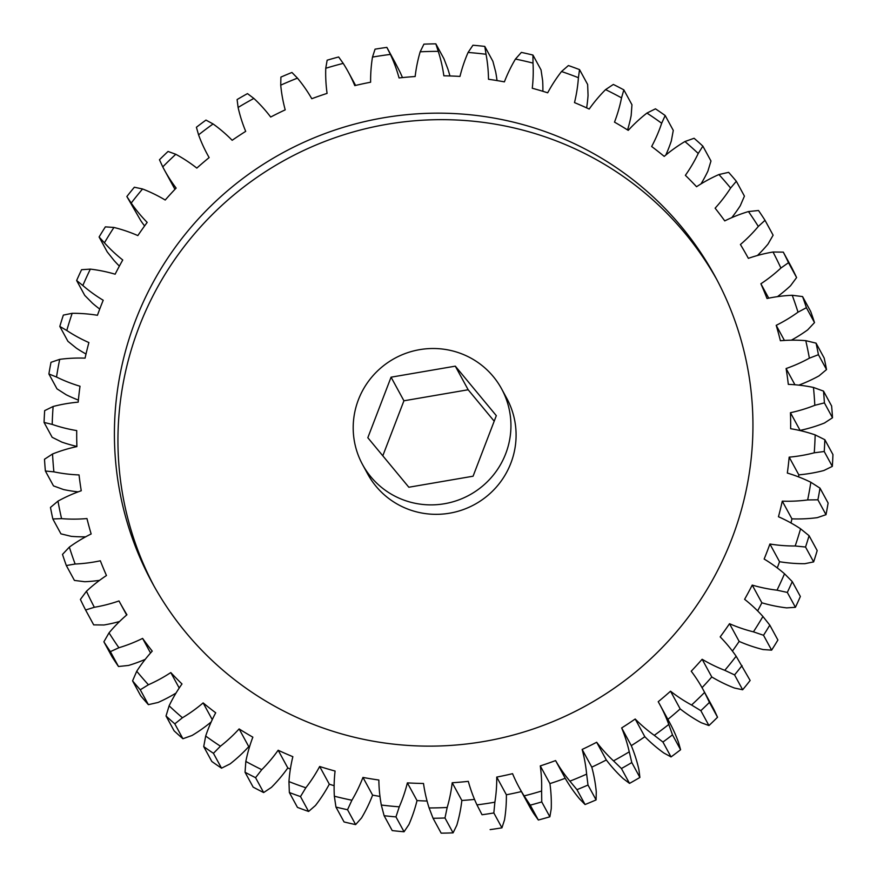 <?xml version="1.0" encoding="UTF-8"?>
<svg xmlns="http://www.w3.org/2000/svg" width="877" height="877" viewBox="0 0 877 877"><rect width="100%" height="100%" fill="white"/><g stroke="black" fill="none" stroke-linecap="round" stroke-linejoin="round"><path stroke-width="1.32" d="M547.73 132.537A320.445 315.303 -28.6 0 0 194.069 223.723A320.445 315.303 -28.6 0 0 152.28 582.931A320.445 315.303 -28.6 0 0 319.623 726.759A320.445 315.303 -28.6 0 0 673.284 635.573A320.445 315.303 -28.6 0 0 715.073 276.365A320.445 315.303 -28.6 0 0 547.73 132.537M716.827 279.62A320.445 315.303 -28.6 0 0 551.26 139.026A320.445 315.303 -28.6 0 0 198.849 228.809A320.445 315.303 -28.6 0 0 154.067 586.165M403.891 500.098A79.171 77.9 -28.6 0 0 491.263 477.57A79.171 77.9 -28.6 0 0 501.589 388.829A79.171 77.9 -28.6 0 0 460.25 353.288A79.171 77.9 -28.6 0 0 372.878 375.816A79.171 77.9 -28.6 0 0 362.552 464.569A79.171 77.9 -28.6 0 0 403.891 500.098M362.552 464.569L367.693 474.008A79.171 77.9 -28.6 0 0 409.033 509.548A79.171 77.9 -28.6 0 0 496.415 487.02A79.171 77.9 -28.6 0 0 506.731 398.268L501.589 388.829M150.548 653.003L142.6 638.401A150.8 148.377 151.4 0 1 118.899 647.741L110.381 651.633A392.063 385.792 151.4 0 1 103.881 641.811L109.033 632.854A150.8 148.377 151.4 0 1 126.935 614.777A358.287 352.554 151.4 0 1 119.042 601.041A358.287 352.554 151.4 0 1 118.987 600.942A150.8 148.377 151.4 0 1 94.343 607.279L85.595 609.997A392.063 385.792 151.4 0 1 80.399 599.44L86.45 591.251A150.8 148.377 151.4 0 1 106.468 575.52A358.287 352.554 151.4 0 1 100.351 560.787A150.8 148.377 151.4 0 1 75.137 564.021L66.323 565.544A392.063 385.792 151.4 0 1 62.497 554.407L69.338 547.116A150.8 148.377 151.4 0 1 91.153 533.961A358.287 352.554 151.4 0 1 86.966 518.559A150.8 148.377 151.4 0 1 61.576 518.636L52.839 518.976A392.063 385.792 151.4 0 1 50.471 507.432L57.981 501.118A150.8 148.377 151.4 0 1 81.254 490.747A358.287 352.554 151.4 0 1 79.04 474.928A150.8 148.377 151.4 0 1 53.892 471.848L45.385 471.015A392.063 385.792 151.4 0 1 44.497 459.241L52.543 453.99A150.8 148.377 151.4 0 1 76.902 446.59A358.287 352.554 151.4 0 1 76.716 430.585A150.8 148.377 151.4 0 1 52.192 424.402L44.058 422.429A392.063 385.792 151.4 0 1 44.672 410.622L53.124 406.49A150.8 148.377 151.4 0 1 78.185 402.148A358.287 352.554 151.4 0 1 80.015 386.231A150.8 148.377 151.4 0 1 56.523 377.033L48.893 373.975A392.063 385.792 151.4 0 1 50.998 362.311L59.702 359.351A150.8 148.377 151.4 0 1 85.069 358.145A358.287 352.554 151.4 0 1 88.895 342.556A150.8 148.377 151.4 0 1 66.784 330.497L59.811 326.419A392.063 385.792 151.4 0 1 63.363 315.095L72.177 313.308A150.8 148.377 151.4 0 1 97.446 315.281A358.287 352.554 151.4 0 1 103.212 300.252A150.8 148.377 151.4 0 1 82.844 285.518L76.639 280.519A392.063 385.792 151.4 0 1 81.583 269.699L90.353 269.118A150.8 148.377 151.4 0 1 115.139 274.205A358.287 352.554 151.4 0 1 122.747 259.987A150.8 148.377 151.4 0 1 104.429 242.819L99.101 236.987A392.063 385.792 151.4 0 1 105.372 226.858L113.933 227.45A150.8 148.377 151.4 0 1 129.215 232.12A150.8 148.377 151.4 0 1 137.842 235.584A358.287 352.554 151.4 0 1 147.183 222.407A150.8 148.377 151.4 0 1 131.21 203.069L126.858 196.525L140.857 220.774A150.8 148.377 -28.6 0 0 144.584 225.937M126.858 196.525A392.063 385.792 151.4 0 1 134.345 187.229L142.567 188.972A150.8 148.377 151.4 0 1 165.216 200.033A358.287 352.554 151.4 0 1 176.134 188.095A150.8 148.377 151.4 0 1 164.262 169.732A150.8 148.377 151.4 0 1 162.76 166.882L159.461 159.757A392.063 385.792 151.4 0 1 168.055 151.447L175.795 154.286A150.8 148.377 151.4 0 1 196.821 168.099A358.287 352.554 151.4 0 1 209.143 157.586A150.8 148.377 151.4 0 1 207.564 154.758A150.8 148.377 151.4 0 1 198.575 134.85L196.404 127.264A392.063 385.792 151.4 0 1 205.963 120.083L213.089 123.953A150.8 148.377 151.4 0 1 232.164 140.287A358.287 352.554 151.4 0 1 245.703 131.364A150.8 148.377 151.4 0 1 238.105 107.454L237.097 99.561A392.063 385.792 151.4 0 1 247.478 93.609L253.859 98.432A150.8 148.377 151.4 0 1 270.686 117.036A358.287 352.554 151.4 0 1 285.211 109.855A150.8 148.377 151.4 0 1 280.728 85.157L280.903 77.099A392.063 385.792 151.4 0 1 291.942 72.473L297.456 78.13A150.8 148.377 151.4 0 1 311.784 98.717A358.287 352.554 151.4 0 1 327.077 93.39A150.8 148.377 151.4 0 1 325.751 68.274L327.143 60.206A392.063 385.792 151.4 0 1 338.654 56.983L343.214 63.385A150.8 148.377 151.4 0 1 348.213 71.859A150.8 148.377 151.4 0 1 354.79 85.617A358.287 352.554 151.4 0 1 370.62 82.219A150.8 148.377 151.4 0 1 372.484 57.104L375.06 49.167A392.063 385.792 151.4 0 1 386.867 47.391L395.341 62.947M386.867 47.391L390.397 54.407A150.8 148.377 151.4 0 1 399.057 77.943A358.287 352.554 151.4 0 1 415.15 76.529A150.8 148.377 151.4 0 1 420.171 51.809L423.92 44.146A392.063 385.792 151.4 0 1 435.836 43.85L438.259 51.348A150.8 148.377 151.4 0 1 443.861 75.817A358.287 352.554 151.4 0 1 459.976 76.42A150.8 148.377 151.4 0 1 468.077 52.467L472.944 45.231A392.063 385.792 151.4 0 1 484.784 46.415L486.044 54.264A150.8 148.377 151.4 0 1 488.5 79.27A358.287 352.554 151.4 0 1 504.396 81.868A150.8 148.377 151.4 0 1 515.446 59.066L521.366 52.401A392.063 385.792 151.4 0 1 532.942 55.054L533.008 63.089A150.8 148.377 151.4 0 1 532.273 88.248A358.287 352.554 151.4 0 1 547.687 92.809A150.8 148.377 151.4 0 1 561.521 71.519L568.406 65.545A392.063 385.792 151.4 0 1 573.996 67.54A392.063 385.792 151.4 0 1 579.544 69.612L578.414 77.702A150.8 148.377 151.4 0 1 574.501 102.609A358.287 352.554 151.4 0 1 589.191 109.055A150.8 148.377 151.4 0 1 605.579 89.618L613.341 84.444A392.063 385.792 151.4 0 1 623.854 89.882L621.53 97.862A150.8 148.377 151.4 0 1 614.503 122.133A358.287 352.554 151.4 0 1 628.239 130.366A150.8 148.377 151.4 0 1 646.93 113.078L655.459 108.825A392.063 385.792 151.4 0 1 665.183 115.523L661.675 123.251A150.8 148.377 151.4 0 1 651.655 146.503A358.287 352.554 151.4 0 1 664.218 156.391A150.8 148.377 151.4 0 1 684.915 141.537L694.091 138.27A392.063 385.792 151.4 0 1 702.872 146.141L698.235 153.475A150.8 148.377 151.4 0 1 685.375 175.334A358.287 352.554 151.4 0 1 696.557 186.724A150.8 148.377 151.4 0 1 718.932 174.534L728.623 172.341A392.063 385.792 151.4 0 1 736.329 181.254L730.618 188.051A150.8 148.377 151.4 0 1 715.117 208.178A358.287 352.554 151.4 0 1 724.753 220.894A150.8 148.377 151.4 0 1 748.454 211.554L758.517 210.502A392.063 385.792 151.4 0 1 765.018 220.313L758.32 226.441A150.8 148.377 151.4 0 1 740.418 244.519A358.287 352.554 151.4 0 1 748.311 258.255A358.287 352.554 151.4 0 1 748.366 258.342A150.8 148.377 151.4 0 1 773.021 252.017L783.304 252.127A392.063 385.792 151.4 0 1 788.5 262.694L780.903 268.044A150.8 148.377 151.4 0 1 760.885 283.775A358.287 352.554 151.4 0 1 767.013 298.509A150.8 148.377 151.4 0 1 792.227 295.275L802.576 296.579A392.063 385.792 151.4 0 1 806.401 307.717L798.015 312.179A150.8 148.377 151.4 0 1 776.2 325.334A358.287 352.554 151.4 0 1 780.398 340.736A150.8 148.377 151.4 0 1 805.777 340.66L816.059 343.148A392.063 385.792 151.4 0 1 818.427 354.703L809.372 358.178A150.8 148.377 151.4 0 1 786.099 368.537A358.287 352.554 151.4 0 1 788.313 384.367A150.8 148.377 151.4 0 1 813.461 387.448L823.514 391.109A392.063 385.792 151.4 0 1 824.402 402.883L814.81 405.306A150.8 148.377 151.4 0 1 790.451 412.705A358.287 352.554 151.4 0 1 790.637 428.71A150.8 148.377 151.4 0 1 815.161 434.893L824.84 439.706L832.942 454.571A392.063 385.792 -28.6 0 1 832.328 466.378L824.227 451.512L814.24 452.806A150.8 148.377 151.4 0 1 789.168 457.147L798.815 474.852A150.8 148.377 -28.6 0 0 823.876 470.51L832.328 466.378M789.168 457.147A358.287 352.554 151.4 0 1 787.338 473.065A150.8 148.377 151.4 0 1 796.173 475.992A150.8 148.377 151.4 0 1 810.841 482.262L820.006 488.149L828.107 503.025A392.063 385.792 -28.6 0 1 826.002 514.689L817.901 499.813L807.662 499.945A150.8 148.377 151.4 0 1 782.284 501.151L791.931 518.855A150.8 148.377 -28.6 0 0 817.298 517.649L826.002 514.689M782.284 501.151A358.287 352.554 151.4 0 1 778.458 516.739A150.8 148.377 151.4 0 1 800.569 528.798L809.087 535.704A392.063 385.792 151.4 0 1 805.535 547.029L795.187 545.987A150.8 148.377 151.4 0 1 769.907 544.014A358.287 352.554 151.4 0 1 764.141 559.044A150.8 148.377 151.4 0 1 784.52 573.777L792.26 581.604L800.361 596.481A392.063 385.792 -28.6 0 1 795.417 607.301L787.316 592.424L777.011 590.177A150.8 148.377 151.4 0 1 752.225 585.091L761.861 602.795A150.8 148.377 -28.6 0 0 786.647 607.882L795.417 607.301M792.26 581.604A392.063 385.792 151.4 0 1 787.316 592.424M809.087 535.704L817.189 550.581A392.063 385.792 -28.6 0 1 813.637 561.905L805.535 547.029M820.006 488.149A392.063 385.792 151.4 0 1 817.901 499.813M824.84 439.706A392.063 385.792 151.4 0 1 824.227 451.512M823.514 391.109L831.615 405.985A392.063 385.792 -28.6 0 1 832.503 417.759L824.402 402.883M816.059 343.148L824.161 358.024A392.063 385.792 -28.6 0 1 826.529 369.568L818.427 354.703M802.576 296.579L810.677 311.456A392.063 385.792 -28.6 0 1 814.503 322.593L806.401 307.717M783.304 252.127L791.405 267.003A392.063 385.792 -28.6 0 1 796.601 277.56L788.5 262.694M757.432 255.503A150.8 148.377 -28.6 0 0 767.967 244.146L773.119 235.189L765.018 220.313M731.758 217.649A150.8 148.377 -28.6 0 0 740.265 205.755L744.43 196.13L736.329 181.254M700.997 183.918A150.8 148.377 -28.6 0 0 707.882 171.179L710.973 161.017L702.872 146.141M665.807 155.054A150.8 148.377 -28.6 0 0 671.322 140.956L673.284 130.399L665.183 115.523M627.559 129.928A150.8 148.377 -28.6 0 0 631.166 115.567L631.955 104.747L623.854 89.882M586.636 107.882A150.8 148.377 -28.6 0 0 588.05 95.407L587.645 84.488L579.544 69.612M542.874 91.296A150.8 148.377 -28.6 0 0 542.655 80.794L541.043 69.919L532.942 55.054M497.029 80.574A150.8 148.377 -28.6 0 0 495.691 71.969L492.885 61.291L484.784 46.415M449.934 75.959A150.8 148.377 -28.6 0 0 447.895 69.053L443.937 58.726L435.836 43.85M99.101 236.987L107.202 251.863L114.076 260.524A150.8 148.377 -28.6 0 0 119.371 266.115M76.639 280.519L84.74 295.396L92.48 303.223A150.8 148.377 -28.6 0 0 99.737 309.088M59.811 326.419L67.913 341.296L76.431 348.202A150.8 148.377 -28.6 0 0 86.012 354.023M48.893 373.975L56.994 388.851L66.159 394.738A150.8 148.377 -28.6 0 0 78.382 400.087M44.058 422.429L52.16 437.294L61.839 442.107A150.8 148.377 -28.6 0 0 76.902 446.426M45.385 471.015L53.486 485.891L63.539 489.552A150.8 148.377 -28.6 0 0 78.163 491.865M52.839 518.976L60.941 533.852L71.223 536.34A150.8 148.377 -28.6 0 0 85.65 536.823M66.323 565.544L74.424 580.421L84.773 581.725A150.8 148.377 -28.6 0 0 99.561 580.344M85.595 609.997L93.696 624.873L103.979 624.983A150.8 148.377 -28.6 0 0 119.568 621.497M110.381 651.633L118.483 666.498L128.546 665.446A150.8 148.377 -28.6 0 0 145.242 659.351M118.483 666.498A392.063 385.792 -28.6 0 1 111.982 656.687L103.881 641.811M179.215 688.017L170.796 672.571A150.8 148.377 151.4 0 1 148.421 684.762L140.276 689.782L148.377 704.659L158.068 702.466A150.8 148.377 -28.6 0 0 176.003 693.082M140.276 689.782A392.063 385.792 151.4 0 1 132.57 680.87L136.735 671.245A150.8 148.377 151.4 0 1 152.236 651.118A358.287 352.554 151.4 0 1 142.6 638.401M148.377 704.659A392.063 385.792 -28.6 0 1 140.671 695.746L132.57 680.87M212.256 719.644L203.135 702.905A150.8 148.377 151.4 0 1 182.449 717.759L174.808 723.854L182.909 738.73L192.085 735.463A150.8 148.377 -28.6 0 0 211.193 721.946M174.808 723.854A392.063 385.792 151.4 0 1 166.027 715.983L169.118 705.821A150.8 148.377 151.4 0 1 181.988 683.961A358.287 352.554 151.4 0 1 170.796 672.571M182.909 738.73A392.063 385.792 -28.6 0 1 174.128 730.859L166.027 715.983M213.44 753.31L221.541 768.175L230.07 763.922A150.8 148.377 -28.6 0 0 248.761 746.634L239.114 728.93A150.8 148.377 151.4 0 1 220.434 746.206L213.44 753.31A392.063 385.792 151.4 0 1 203.716 746.601L205.678 736.044A150.8 148.377 151.4 0 1 215.698 712.793A358.287 352.554 151.4 0 1 203.135 702.905M221.541 768.175A392.063 385.792 -28.6 0 1 211.817 761.477L203.716 746.601M255.558 777.68L263.659 792.556L271.421 787.382A150.8 148.377 -28.6 0 0 287.809 767.945L278.162 750.241A150.8 148.377 151.4 0 1 261.774 769.677L255.558 777.68A392.063 385.792 151.4 0 1 245.045 772.253L245.834 761.433A150.8 148.377 151.4 0 1 252.85 737.162A358.287 352.554 151.4 0 1 239.114 728.93M263.659 792.556A392.063 385.792 -28.6 0 1 253.146 787.118L245.045 772.253M300.493 796.579L308.594 811.455L315.479 805.481A150.8 148.377 -28.6 0 0 329.313 784.191L319.666 766.487A150.8 148.377 151.4 0 1 305.832 787.776L300.493 796.579A392.063 385.792 151.4 0 1 289.355 792.512L288.95 781.593A150.8 148.377 151.4 0 1 292.852 756.687A358.287 352.554 151.4 0 1 278.162 750.241M308.594 811.455A392.063 385.792 -28.6 0 1 297.456 807.388L289.355 792.512M347.533 809.723L355.634 824.599L361.554 817.934A150.8 148.377 -28.6 0 0 372.604 795.132L362.957 777.428A150.8 148.377 151.4 0 1 351.907 800.23L347.533 809.723A392.063 385.792 151.4 0 1 335.957 807.081L334.345 796.206A150.8 148.377 151.4 0 1 335.08 771.047A358.287 352.554 151.4 0 1 319.666 766.487M355.634 824.599A392.063 385.792 -28.6 0 1 344.058 821.946L335.957 807.081M395.955 816.893L404.056 831.769L408.923 824.533A150.8 148.377 -28.6 0 0 417.024 800.58L407.377 782.876A150.8 148.377 151.4 0 1 399.276 806.829L395.955 816.893A392.063 385.792 151.4 0 1 384.115 815.709L381.309 805.031A150.8 148.377 151.4 0 1 378.853 780.026A358.287 352.554 151.4 0 1 362.957 777.428M404.056 831.769A392.063 385.792 -28.6 0 1 392.216 830.585L384.115 815.709M444.979 817.978L453.08 832.854L456.829 825.191A150.8 148.377 -28.6 0 0 461.85 800.471L452.203 782.755A150.8 148.377 151.4 0 1 447.182 807.487L444.979 817.978A392.063 385.792 151.4 0 1 433.063 818.274L429.105 807.947A150.8 148.377 151.4 0 1 423.503 783.479A358.287 352.554 151.4 0 1 407.377 782.876M453.08 832.854A392.063 385.792 -28.6 0 1 441.164 833.15L433.063 818.274M493.839 812.957L501.94 827.833L504.516 819.896A150.8 148.377 -28.6 0 0 506.38 794.781L496.733 777.077A150.8 148.377 151.4 0 1 494.88 802.192L493.839 812.957A392.063 385.792 151.4 0 1 482.032 814.744L476.967 804.889A150.8 148.377 151.4 0 1 468.307 781.352A358.287 352.554 151.4 0 1 452.203 782.755M490.133 829.609A392.063 385.792 -28.6 0 0 501.94 827.833M541.756 801.918L549.857 816.794L551.249 808.726A150.8 148.377 -28.6 0 0 549.923 783.61L540.276 765.906A150.8 148.377 151.4 0 1 541.602 791.021L541.756 801.918A392.063 385.792 151.4 0 1 530.245 805.152L524.139 795.91A150.8 148.377 151.4 0 1 519.151 787.436A150.8 148.377 151.4 0 1 512.563 773.678A358.287 352.554 151.4 0 1 496.733 777.077M519.151 787.436L528.787 805.141A150.8 148.377 -28.6 0 0 533.786 813.615L538.346 820.017L530.245 805.152M538.346 820.017A392.063 385.792 -28.6 0 0 549.857 816.794M587.996 785.036L596.097 799.901L596.272 791.843A150.8 148.377 -28.6 0 0 591.789 767.145L582.142 749.44A150.8 148.377 151.4 0 1 586.636 774.139L587.996 785.036A392.063 385.792 151.4 0 1 576.956 789.662L569.897 781.155A150.8 148.377 151.4 0 1 555.579 760.578L565.216 778.283A150.8 148.377 -28.6 0 0 579.544 798.87L585.058 804.527L576.956 789.662M585.058 804.527A392.063 385.792 -28.6 0 0 596.097 799.901M672.495 734.86L680.596 749.736L678.425 742.15A150.8 148.377 -28.6 0 0 669.436 722.242L659.789 704.527A150.8 148.377 151.4 0 1 668.778 724.446L672.495 734.86A392.063 385.792 151.4 0 1 662.935 742.052L654.275 735.343A150.8 148.377 151.4 0 1 635.189 719.008L644.836 736.713A150.8 148.377 -28.6 0 0 663.911 753.047L671.037 756.917L662.935 742.052M671.037 756.917A392.063 385.792 -28.6 0 0 680.596 749.736M709.438 702.378L717.539 717.243L714.24 710.118A150.8 148.377 -28.6 0 0 712.738 707.268L703.091 689.563A150.8 148.377 151.4 0 1 704.604 692.413L709.438 702.378A392.063 385.792 151.4 0 1 700.844 710.677L691.558 705.009A150.8 148.377 151.4 0 1 670.532 691.197L680.179 708.901A150.8 148.377 -28.6 0 0 701.205 722.714L708.945 725.553L700.844 710.677M708.945 725.553A392.063 385.792 -28.6 0 0 717.539 717.243M752.225 585.091A358.287 352.554 151.4 0 1 744.606 599.309A150.8 148.377 151.4 0 1 762.924 616.476L769.798 625.137A392.063 385.792 151.4 0 1 763.527 635.277L753.42 631.846A150.8 148.377 151.4 0 1 729.511 623.711A358.287 352.554 151.4 0 1 720.181 636.888A150.8 148.377 151.4 0 1 736.143 656.226L750.142 680.475A392.063 385.792 -28.6 0 1 742.655 689.771L734.553 674.895L724.786 670.324A150.8 148.377 151.4 0 1 702.137 659.263L711.784 676.967A150.8 148.377 -28.6 0 0 734.433 688.028L742.655 689.771M742.041 665.61A392.063 385.792 151.4 0 1 734.553 674.895M769.798 625.137L777.899 640.013A392.063 385.792 -28.6 0 1 771.628 650.142L763.527 635.277M769.907 544.014L779.554 561.718A150.8 148.377 -28.6 0 0 804.823 563.692L813.637 561.905M790.451 412.705L800.098 430.41A150.8 148.377 -28.6 0 0 824.457 423.01L832.503 417.759M786.099 368.537L794.935 384.762M798.837 385.135A150.8 148.377 -28.6 0 0 819.019 375.882L826.529 369.568M776.2 325.334L784.422 340.44M791.35 340.177A150.8 148.377 -28.6 0 0 807.662 329.884L814.503 322.593M760.885 283.775L768.712 298.147M777.439 296.656A150.8 148.377 -28.6 0 0 790.55 285.749L796.601 277.56M402.466 77.582A150.8 148.377 -28.6 0 0 400.033 72.111L394.968 62.256M164.262 169.732L173.909 187.437A150.8 148.377 -28.6 0 0 174.961 189.322M670.532 691.197A358.287 352.554 151.4 0 1 658.21 701.71A150.8 148.377 151.4 0 1 659.789 704.527M702.137 659.263A358.287 352.554 151.4 0 1 691.229 671.201A150.8 148.377 151.4 0 1 703.091 689.563M729.511 623.711L739.158 641.416A150.8 148.377 -28.6 0 0 763.067 649.55L771.628 650.142M524.139 795.91A383.019 376.88 -28.6 0 0 541.602 791.021M555.579 760.578A358.287 352.554 151.4 0 1 540.276 765.906M569.897 781.155A383.019 376.88 -28.6 0 0 586.636 774.139M591.789 767.145A358.287 352.554 -28.6 0 0 606.314 759.964A150.8 148.377 -28.6 0 0 623.141 778.568L629.522 783.391L621.42 768.515L613.505 760.863A150.8 148.377 151.4 0 1 596.667 742.26A358.287 352.554 151.4 0 1 582.142 749.44M613.505 760.863A383.019 376.88 -28.6 0 0 629.247 751.83L631.802 762.562L639.903 777.439L638.894 769.546A150.8 148.377 -28.6 0 0 631.297 745.636A358.287 352.554 -28.6 0 0 644.836 736.713M635.189 719.008A358.287 352.554 151.4 0 1 621.661 727.932A150.8 148.377 151.4 0 1 629.247 751.83M654.275 735.343A383.019 376.88 -28.6 0 0 668.778 724.446M691.558 705.009A383.019 376.88 -28.6 0 0 704.604 692.413M724.786 670.324A383.019 376.88 -28.6 0 0 736.143 656.226M753.42 631.846A383.019 376.88 -28.6 0 0 762.924 616.476M777.011 590.177A383.019 376.88 -28.6 0 0 784.52 573.777M795.187 545.987A383.019 376.88 -28.6 0 0 800.569 528.798M807.662 499.945A383.019 376.88 -28.6 0 0 810.841 482.262M814.24 452.806A383.019 376.88 -28.6 0 0 815.161 434.893M814.81 405.306A383.019 376.88 -28.6 0 0 813.461 387.448M809.372 358.178A383.019 376.88 -28.6 0 0 805.777 340.66M798.015 312.179A383.019 376.88 -28.6 0 0 792.227 295.275M780.903 268.044A383.019 376.88 -28.6 0 0 773.021 252.017M758.32 226.441A383.019 376.88 -28.6 0 0 748.454 211.554M730.618 188.051A383.019 376.88 -28.6 0 0 718.932 174.534M698.235 153.475A383.019 376.88 -28.6 0 0 684.915 141.537M661.675 123.251A383.019 376.88 -28.6 0 0 646.93 113.078M621.53 97.862A383.019 376.88 -28.6 0 0 605.579 89.618M578.414 77.702A383.019 376.88 -28.6 0 0 561.521 71.519M533.008 63.089A383.019 376.88 -28.6 0 0 515.446 59.066M486.044 54.264A383.019 376.88 -28.6 0 0 468.077 52.467M438.259 51.348A383.019 376.88 -28.6 0 0 420.171 51.809M390.397 54.407A383.019 376.88 -28.6 0 0 372.484 57.104M343.214 63.385A383.019 376.88 -28.6 0 0 325.751 68.274M297.456 78.13A383.019 376.88 -28.6 0 0 280.728 85.157M253.859 98.432A383.019 376.88 -28.6 0 0 238.105 107.454M213.089 123.953A383.019 376.88 -28.6 0 0 198.575 134.85M175.795 154.286A383.019 376.88 -28.6 0 0 162.76 166.882M142.567 188.972A383.019 376.88 -28.6 0 0 131.21 203.069M113.933 227.45A383.019 376.88 -28.6 0 0 104.429 242.819M90.353 269.118A383.019 376.88 -28.6 0 0 82.844 285.518M72.177 313.308A383.019 376.88 -28.6 0 0 66.784 330.497M59.702 359.351A383.019 376.88 -28.6 0 0 56.523 377.033M53.124 406.49A383.019 376.88 -28.6 0 0 52.192 424.402M52.543 453.99A383.019 376.88 -28.6 0 0 53.892 471.848M57.981 501.118A383.019 376.88 -28.6 0 0 61.576 518.636M69.338 547.116A383.019 376.88 -28.6 0 0 75.137 564.021M86.45 591.251A383.019 376.88 -28.6 0 0 94.343 607.279M109.033 632.854A383.019 376.88 -28.6 0 0 118.899 647.741M136.735 671.245A383.019 376.88 -28.6 0 0 148.421 684.762M169.118 705.821A383.019 376.88 -28.6 0 0 182.449 717.759M205.678 736.044A383.019 376.88 -28.6 0 0 220.434 746.206M245.834 761.433A383.019 376.88 -28.6 0 0 261.774 769.677M288.95 781.593A383.019 376.88 -28.6 0 0 305.832 787.776M334.345 796.206A383.019 376.88 -28.6 0 0 351.907 800.23M381.309 805.031A383.019 376.88 -28.6 0 0 399.276 806.829M429.105 807.947A383.019 376.88 -28.6 0 0 447.182 807.487M476.967 804.889A383.019 376.88 -28.6 0 0 494.88 802.192M506.38 794.781A358.287 352.554 -28.6 0 0 521.398 791.569M461.85 800.471A358.287 352.554 -28.6 0 0 474.534 799.418M417.024 800.58A358.287 352.554 -28.6 0 0 427.066 801.041M372.604 795.132A358.287 352.554 -28.6 0 0 379.971 796.426M329.313 784.191A358.287 352.554 -28.6 0 0 334.126 785.704M287.809 767.945A358.287 352.554 -28.6 0 0 290.364 769.118M248.761 746.634A358.287 352.554 -28.6 0 0 249.441 747.072M798.618 476.913A358.287 352.554 -28.6 0 0 798.815 474.852M790.988 522.977A358.287 352.554 -28.6 0 0 791.931 518.855M777.263 567.912A358.287 352.554 -28.6 0 0 779.554 561.718M757.629 610.885A358.287 352.554 -28.6 0 0 761.861 602.795M732.416 651.063A358.287 352.554 -28.6 0 0 739.158 641.416M702.038 687.678A358.287 352.554 -28.6 0 0 711.784 676.967M667.879 719.392A358.287 352.554 -28.6 0 0 680.179 708.901M549.923 783.61A358.287 352.554 -28.6 0 0 565.216 778.283M631.297 745.636L621.661 727.932M596.667 742.26L606.314 759.964M631.802 762.562A392.063 385.792 151.4 0 1 621.42 768.515M629.522 783.391A392.063 385.792 -28.6 0 0 639.903 777.439M367.825 437.722L408.835 487.239L473.076 476.211L496.316 415.665L455.306 366.158L391.065 377.187L367.825 437.722M494.2 421.19L468.165 389.761L403.924 400.789L382.8 455.81M403.924 400.789L391.065 377.187M468.165 389.761L455.306 366.158M348.213 71.859L355.602 85.431M207.564 154.758L209.121 157.608M119.042 601.041L126.65 615.018"/></g></svg>
